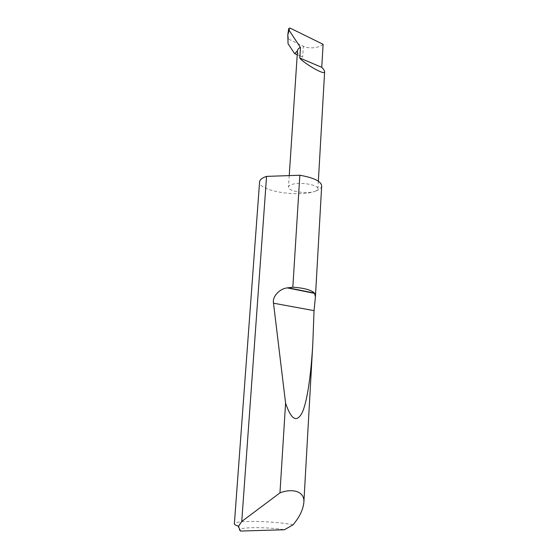 <?xml version="1.0" encoding="UTF-8"?>
<svg xmlns="http://www.w3.org/2000/svg" width="559" height="559" viewBox="0 0 559 559"><rect width="100%" height="100%" fill="white"/><g stroke="black" fill="none" stroke-linecap="round" stroke-linejoin="round"><path stroke-width="0.42" stroke-dasharray="2.79 2.1" d="M321.677 185.888C321.453 188.152 319.07 190.011 314.542 191.471C316.694 190.773 317.819 189.899 317.917 188.851C318.882 184.784 299.428 181.577 291.588 184.575C289.604 185.267 288.563 186.112 288.479 187.097C287.696 191.199 306.514 194.301 314.542 191.471C297.647 197.418 258.09 190.766 259.586 181.871M293.105 524.782C274.092 520.897 233.844 520.143 234.368 523.853M288.053 43.686L288.374 39.025L287.976 32.604M323.102 44.308C318.993 48.06 308.351 49.08 303.362 46.222L288.374 39.025M297.15 54.761L302.664 57.116L303.362 46.222M297.374 51.407C297.367 53.636 299.128 55.544 302.664 57.116M240.622 531.05C232.146 527.214 264.316 526.438 284.447 529.743M287.941 35.07L290.114 28.111M318.357 181.193L317.917 188.851M288.821 28.348L288.682 28.802M288.675 28.816L288.395 29.718M289.234 175.596L288.479 187.097"/><path stroke-width="0.84" d="M299.778 57.996C301.238 61.287 325.114 76.401 324.632 71.657C324.402 70.378 323.444 68.939 321.76 67.339L299.778 57.996L300.456 47.515L289.101 30.27L287.871 34.204L288.675 28.858L289.101 30.27M241.747 521.498L279.968 492.856C292.322 488.126 304.962 491.151 303.858 502.52C303.097 509.053 300.253 515.531 295.313 521.952L293.105 524.782L284.447 529.743L240.622 531.05L238.029 526.005L238.574 526.166L241.747 521.498L266.559 176.392L265.525 176.749C261.738 178.181 259.753 179.893 259.586 181.871L234.368 523.853C234.326 524.524 235.542 525.236 238.029 526.005M299.841 175.233C313.885 177.748 321.159 181.305 321.677 185.888L315.423 296.99L314.039 310.643L312.823 343.247C311.056 374.705 307.296 401.481 302.16 412.724C296.717 422.932 291.19 419.732 285.579 403.123L273.505 303.195C272.128 296.857 279.332 288.696 287.298 287.892L292.832 287.207L299.841 175.233L266.559 176.392M292.832 287.207C304.054 287.983 311.279 289.946 314.5 293.091L315.423 296.99M279.968 492.856L285.579 403.123M297.15 54.761L294.698 53.713L288.053 43.686L287.801 35.119L288.821 28.348L290.177 28.125L323.102 44.308L321.76 67.339M287.801 35.119L287.871 34.204M294.698 53.713L297.493 50.708C297.891 48.954 298.876 47.892 300.456 47.515M297.493 50.708L289.234 175.596M238.574 526.166L238.861 527.067M288.081 287.787L314.5 293.091M273.505 303.195L314.039 310.643M324.632 71.657L318.357 181.193M303.858 502.52L312.823 343.247M287.298 287.892L314.752 293.405"/></g></svg>
